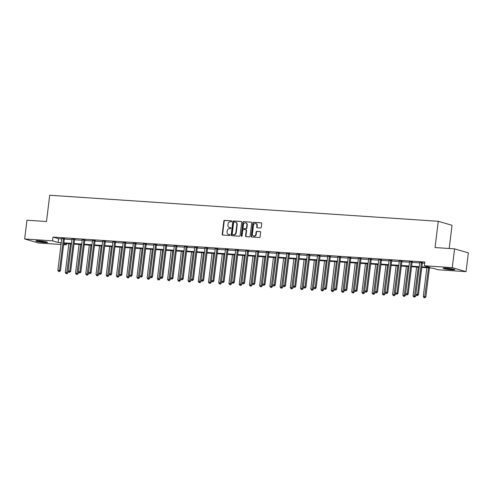 <?xml version="1.0" encoding="UTF-8"?>
<svg xmlns="http://www.w3.org/2000/svg" width="493" height="493" viewBox="0 0 493 493"><rect width="100%" height="100%" fill="white"/><g stroke="black" fill="none" stroke-linecap="round" stroke-linejoin="round"><path stroke-width="0.74" d="M231.802 221.357A0.524 0.45 -73.8 0 0 231.42 220.809L224.58 220.353A0.746 0.641 -73.8 0 0 223.847 221.043L222.22 234.304A0.746 0.641 -73.8 0 0 222.768 235.087L229.609 235.543A0.524 0.45 -73.8 0 0 229.738 234.514L228.851 234.452A2.385 2.052 -73.8 0 1 228.475 234.385A2.385 2.052 -73.8 0 1 227.082 231.956L227.218 230.853A2.385 2.052 -73.8 0 1 229.565 228.635L230.453 228.69A0.524 0.45 -73.8 0 0 230.576 227.661L229.695 227.6A2.385 2.052 -73.8 0 1 229.313 227.532A2.385 2.052 -73.8 0 1 227.92 225.104L228.056 224.001A2.385 2.052 -73.8 0 1 230.41 221.782L231.291 221.838A0.524 0.45 -73.8 0 0 231.802 221.357M451.896 269.8A5.922 0.561 7 0 1 446.005 269.079A5.922 0.561 7 0 1 443.115 268.235A5.922 0.561 7 0 1 446.091 268.112A5.922 0.561 7 0 1 451.982 268.833A5.922 0.561 7 0 1 454.873 269.677A5.922 0.561 7 0 1 451.896 269.8M44.604 242.507A5.922 0.561 7 0 1 38.713 241.78A5.922 0.561 7 0 1 35.823 240.935A5.922 0.561 7 0 1 38.799 240.812A5.922 0.561 7 0 1 44.69 241.533A5.922 0.561 7 0 1 47.581 242.383A5.922 0.561 7 0 1 44.604 242.507M260.532 227.994A0.746 0.641 -73.8 0 0 261.265 227.304L261.721 223.582A0.746 0.641 -73.8 0 0 261.167 222.805L253.575 222.294A0.746 0.641 -73.8 0 0 252.841 222.99L251.208 236.246A0.746 0.641 -73.8 0 0 251.763 237.028L259.355 237.54A0.746 0.641 -73.8 0 0 260.094 236.843L260.643 232.351A0.746 0.641 -73.8 0 0 260.088 231.568L256.841 231.353A0.746 0.641 -73.8 0 0 256.107 232.043L255.83 234.274A1.997 1.713 -73.8 0 1 252.391 234.046L253.464 225.313A1.997 1.713 -73.8 0 1 256.902 225.541L256.724 227.002A0.746 0.641 -73.8 0 0 257.278 227.778L260.532 227.994M61.046 244.497L38.429 242.981L24.65 238.969L26.955 220.211L46.49 221.517L49.719 195.246L438.259 221.289L435.036 247.56L454.571 248.866L452.266 267.631L466.045 271.643L438.178 269.776L432.595 268.149L421.78 267.428M24.65 238.969L52.517 240.843L58.1 242.464L61.268 242.679M421.848 266.849L429.988 267.391L424.405 265.764L424.861 262.011L52.979 237.09L52.517 240.843M424.405 265.764L452.266 267.631M241.706 222.238A0.746 0.641 -73.8 0 0 241.151 221.462L233.559 220.95A0.746 0.641 -73.8 0 0 232.825 221.647L231.199 234.908A0.746 0.641 -73.8 0 0 231.747 235.685L239.345 236.196A0.746 0.641 -73.8 0 0 240.079 235.5L241.706 222.238M243.567 221.622L251.159 222.133A0.746 0.641 -73.8 0 1 251.713 222.91L250.087 236.172A0.746 0.641 -73.8 0 1 249.353 236.868L246.099 236.646A0.746 0.641 -73.8 0 1 245.545 235.87L246.21 230.49A0.746 0.641 -73.8 0 0 245.656 229.713L243.499 229.565A0.746 0.641 -73.8 0 0 242.766 230.262L242.075 235.857A0.524 0.45 -73.8 0 1 241.176 235.796L242.833 222.318A0.746 0.641 -73.8 0 1 243.567 221.622L251.448 222.232M449.185 248.509L452.038 225.301L438.259 221.289M52.979 237.09L58.562 238.711L61.73 238.926M64.324 239.099L71.953 239.61M74.554 239.783L82.183 240.294M84.778 240.473L92.413 240.985M95.007 241.157L102.643 241.669M105.237 241.841L112.866 242.353M115.467 242.525L123.096 243.037M125.69 243.215L133.326 243.727M135.92 243.899L143.555 244.411M146.15 244.583L153.779 245.095M156.38 245.267L164.009 245.779M166.603 245.952L174.239 246.463M176.833 246.642L184.468 247.153M187.063 247.326L194.692 247.837M197.292 248.01L204.922 248.521M207.516 248.694L215.151 249.205M217.746 249.384L225.381 249.896M227.976 250.068L235.605 250.58M238.205 250.752L245.834 251.264M248.429 251.436L256.064 251.948M258.659 252.126L266.294 252.638M268.888 252.81L276.518 253.322M279.118 253.494L286.747 254.006M289.342 254.178L296.977 254.69M299.571 254.869L307.207 255.38M309.801 255.553L317.43 256.064M320.031 256.237L327.66 256.748M330.255 256.921L337.89 257.432M340.484 257.611L348.12 258.122M350.714 258.295L358.343 258.807M360.944 258.979L368.573 259.491M371.167 259.663L378.803 260.175M381.397 260.353L389.032 260.865M391.627 261.037L399.256 261.549M401.857 261.721L409.486 262.233M412.08 262.405L419.716 262.917M422.31 263.096L424.713 263.256M64.46 238.667L61.761 238.489M74.689 239.358L71.99 239.173M84.919 240.042L82.22 239.863M95.149 240.726L92.444 240.547M105.373 241.41L102.673 241.231M115.602 242.1L112.903 241.915M125.832 242.784L123.133 242.605M136.062 243.468L133.356 243.289M146.285 244.152L143.586 243.973M156.515 244.842L153.816 244.657M166.745 245.526L164.046 245.348M176.975 246.21L174.269 246.032M187.198 246.894L184.499 246.716M197.428 247.585L194.729 247.4M207.658 248.269L204.959 248.09M217.888 248.953L215.182 248.774M228.111 249.637L225.412 249.458M238.341 250.327L235.642 250.142M248.571 251.011L245.871 250.832M258.8 251.695L256.095 251.516M269.024 252.379L266.325 252.2M279.254 253.069L276.555 252.884M289.483 253.753L286.784 253.568M299.713 254.437L297.008 254.259M309.937 255.121L307.238 254.943M320.167 255.812L317.467 255.627M330.396 256.496L327.697 256.311M340.626 257.18L337.921 257.001M350.85 257.864L348.15 257.685M361.079 258.554L358.38 258.369M371.309 259.238L368.61 259.053M381.539 259.922L378.834 259.743M391.762 260.606L389.063 260.427M401.992 261.296L399.293 261.111M412.222 261.98L409.523 261.795M422.452 262.664L419.746 262.486M454.571 248.866L468.35 252.878L466.045 271.643M66.444 243.61L66.29 244.848L63.64 244.67M61.194 243.259L60.707 243.222L61.181 243.363M63.708 244.097L66.29 244.848M419.186 267.249L411.55 266.738M408.956 266.565L401.32 266.054M398.726 265.881L391.097 265.37M388.496 265.197L380.867 264.686M378.273 264.507L370.637 263.995M368.043 263.823L360.408 263.311M357.813 263.139L350.184 262.627M347.583 262.455L339.954 261.943M337.36 261.765L329.725 261.253M327.13 261.08L319.495 260.569M316.9 260.396L309.271 259.885M306.671 259.712L299.041 259.201M296.447 259.022L288.812 258.511M286.217 258.338L278.582 257.827M275.988 257.654L268.358 257.143M265.758 256.97L258.129 256.459M255.534 256.28L247.899 255.768M245.304 255.596L237.669 255.084M235.075 254.912L227.446 254.4M224.845 254.228L217.216 253.716M214.621 253.538L206.986 253.026M204.392 252.854L196.756 252.342M194.162 252.169L186.533 251.658M183.932 251.485L176.303 250.974M173.709 250.795L166.073 250.284M163.479 250.111L155.843 249.6M153.249 249.427L145.614 248.916M143.019 248.743L135.39 248.232M132.796 248.053L125.16 247.541M122.566 247.369L114.931 246.857M112.336 246.685L104.701 246.173M102.106 246.001L94.477 245.489M91.883 245.317L84.248 244.799M81.653 244.627L74.018 244.115M71.423 243.943L63.788 243.431M63.862 242.852L71.497 243.363M74.092 243.536L81.721 244.047M84.321 244.226L91.951 244.738M94.545 244.91L102.18 245.422M104.775 245.594L112.41 246.106M115.005 246.278L122.634 246.79M125.234 246.962L132.863 247.48M135.458 247.652L143.093 248.164M145.688 248.336L153.323 248.848M155.917 249.02L163.547 249.532M166.147 249.704L173.776 250.216M176.371 250.395L184.006 250.906M186.6 251.079L194.236 251.59M196.83 251.763L204.459 252.274M207.06 252.447L214.689 252.958M217.284 253.137L224.919 253.649M227.513 253.821L235.149 254.333M237.743 254.505L245.372 255.017M247.973 255.189L255.602 255.701M258.196 255.879L265.832 256.391M268.426 256.563L276.062 257.075M278.656 257.247L286.285 257.759M288.886 257.931L296.515 258.443M299.109 258.622L306.745 259.133M309.339 259.306L316.974 259.817M319.569 259.99L327.198 260.501M329.799 260.674L337.428 261.185M340.022 261.364L347.657 261.875M350.252 262.048L357.887 262.559M360.482 262.732L368.111 263.244M370.711 263.416L378.341 263.928M380.935 264.106L388.57 264.618M391.165 264.79L398.8 265.302M401.394 265.474L409.024 265.986M411.624 266.158L419.253 266.67M58.562 238.711L58.1 242.464M229.504 227.581A2.385 2.052 -73.8 0 0 229.689 227.643A2.385 2.052 -73.8 0 0 230.065 227.711L229.695 227.6M230.81 227.76L230.065 227.711M228.66 234.428A2.385 2.052 -73.8 0 0 228.844 234.495A2.385 2.052 -73.8 0 0 229.22 234.563L228.851 234.452M229.972 234.613L229.22 234.563M231.655 220.907L224.95 220.457A0.746 0.641 -73.8 0 0 224.216 221.154L222.589 234.415A0.746 0.641 -73.8 0 0 222.854 235.093M241.441 221.567L233.929 221.061A0.746 0.641 -73.8 0 0 233.195 221.751L231.568 235.013A0.746 0.641 -73.8 0 0 231.833 235.691M234.138 222.029A0.524 0.45 -73.8 0 0 233.627 222.516L232.197 234.157A0.524 0.45 -73.8 0 0 232.585 234.705L233.516 234.767A2.385 2.052 -73.8 0 0 235.864 232.548L236.843 224.586A2.385 2.052 -73.8 0 0 235.451 222.158A2.385 2.052 -73.8 0 0 235.075 222.096L234.138 222.029M232.795 234.767A0.524 0.45 -73.8 0 0 232.955 234.81L232.585 234.705M235.636 222.226A2.385 2.052 -73.8 0 1 235.82 222.269A2.385 2.052 -73.8 0 1 237.213 224.697L236.239 232.653A2.385 2.052 -73.8 0 1 233.892 234.871L232.955 234.81M246.025 229.818A0.746 0.641 -73.8 0 1 246.58 230.601L245.921 235.974A0.746 0.641 -73.8 0 0 246.186 236.652M243.936 221.733A0.746 0.641 -73.8 0 0 243.203 222.423L241.552 235.907A0.524 0.45 -73.8 0 0 241.681 236.338M246.894 224.913A1.997 1.713 -73.8 0 0 243.45 224.679L243.074 227.754A0.746 0.641 -73.8 0 0 243.628 228.536L245.779 228.678A0.746 0.641 -73.8 0 0 246.512 227.988L246.894 224.913L247.264 225.018A1.997 1.713 -73.8 0 0 245.908 222.947M243.77 228.579A0.746 0.641 -73.8 0 0 243.998 228.641L243.628 228.536M247.264 225.018L246.888 228.093A0.746 0.641 -73.8 0 1 246.155 228.789L243.998 228.641M255.922 223.582A1.997 1.713 -73.8 0 1 257.278 225.652L257.099 227.107A0.746 0.641 -73.8 0 0 257.364 227.784M253.741 236.116A1.997 1.713 -73.8 0 0 256.206 234.385L255.83 234.274M260.378 231.673L257.21 231.457A0.746 0.641 -73.8 0 0 256.477 232.154L256.206 234.385M261.456 222.904L253.944 222.405A0.746 0.641 -73.8 0 0 253.211 223.095L251.584 236.357A0.746 0.641 -73.8 0 0 251.849 237.034M68.847 243.77L65.316 272.518L67.886 272.894L68.114 271.058M66.623 273.652L65.97 273.609L66.999 273.757L66.623 273.652L70.487 243.881M65.97 273.609L65.316 272.518M67.886 272.894L66.999 273.757M63.529 238.402L63.48 238.507A0.758 0.653 -73.8 0 0 63.4 238.785L59.511 270.46L57.872 270.349L61.761 238.674A0.758 0.653 -73.8 0 0 61.748 238.39L61.717 238.279M64.558 238.47L64.41 238.778A0.758 0.653 -73.8 0 0 64.33 239.056L60.442 270.731L59.511 270.46L59.178 271.483L58.519 271.44L59.178 271.483M59.548 271.588L60.442 270.731M57.872 270.349L58.519 271.44M46.188 241.841A5.127 0.487 7 0 1 39.2 241.169A5.127 0.487 7 0 1 37.302 240.75M40.525 240.96A4.745 0.45 -173 0 0 43.008 241.268M36.809 240.75A5.885 0.561 -173 0 0 38.818 241.182A5.885 0.561 -173 0 0 46.669 241.958M453.48 269.135A5.127 0.487 7 0 1 451.582 269.086A5.127 0.487 7 0 1 444.594 268.044M447.817 268.26A4.745 0.45 -173 0 0 450.306 268.568M444.101 268.05A5.885 0.561 -173 0 0 451.952 269.196A5.885 0.561 -173 0 0 453.967 269.258M79.077 244.454L75.546 273.202L78.116 273.584L78.338 271.742M76.853 274.336L76.193 274.293L77.222 274.441L76.853 274.336L80.716 244.565M76.193 274.293L75.546 273.202M78.116 273.584L77.222 274.441M89.301 245.138L85.776 273.886L88.346 274.268L88.567 272.432M87.082 275.02L86.423 274.977L87.452 275.131L87.082 275.02L90.94 245.249M86.423 274.977L85.776 273.886M88.346 274.268L87.452 275.131M73.759 239.087L73.71 239.191A0.758 0.653 -73.8 0 0 73.623 239.469L69.735 271.144L68.096 271.033L71.984 239.358A0.758 0.653 -73.8 0 0 71.972 239.074L71.947 238.963M74.788 239.154L74.64 239.462A0.758 0.653 -73.8 0 0 74.554 239.74L70.665 271.415L69.735 271.144L69.402 272.167L68.749 272.124L69.402 272.167M69.778 272.278L70.665 271.415M68.096 271.033L68.749 272.124M83.989 239.771L83.933 239.875A0.758 0.653 -73.8 0 0 83.853 240.153L79.965 271.828L78.325 271.717L82.214 240.048A0.758 0.653 -73.8 0 0 82.202 239.764L82.177 239.647M85.018 239.838L84.864 240.146A0.758 0.653 -73.8 0 0 84.784 240.424L80.895 272.099L79.965 271.828L79.632 272.851L78.979 272.808L79.632 272.851M80.008 272.962L80.895 272.099M78.325 271.717L78.979 272.808M99.531 245.828L95.999 274.57L98.569 274.952L98.797 273.116M97.306 275.704L96.653 275.661L97.682 275.815L97.306 275.704L101.17 245.939M96.653 275.661L95.999 274.57M98.569 274.952L97.682 275.815M109.76 246.512L106.229 275.26L108.799 275.636L109.027 273.8M107.536 276.394L106.882 276.351L107.912 276.499L107.536 276.394L111.4 246.623M106.882 276.351L106.229 275.26M108.799 275.636L107.912 276.499M119.99 247.196L116.459 275.944L119.029 276.326L119.251 274.484M117.765 277.078L117.106 277.035L118.135 277.183L117.765 277.078L121.629 247.307M117.106 277.035L116.459 275.944M119.029 276.326L118.135 277.183M94.218 240.455L94.163 240.566A0.758 0.653 -73.8 0 0 94.083 240.843L90.194 272.512L88.555 272.407L92.444 240.732A0.758 0.653 -73.8 0 0 92.431 240.448L92.407 240.337M95.248 240.522L95.094 240.837A0.758 0.653 -73.8 0 0 95.013 241.114L91.125 272.783L90.194 272.512L89.862 273.541L89.202 273.498L89.862 273.541M90.231 273.646L91.125 272.783M88.555 272.407L89.202 273.498M104.442 241.139L104.393 241.25A0.758 0.653 -73.8 0 0 104.313 241.527L100.424 273.202L98.785 273.091L102.673 241.416A0.758 0.653 -73.8 0 0 102.661 241.132L102.63 241.022M105.471 241.213L105.323 241.521A0.758 0.653 -73.8 0 0 105.243 241.798L101.355 273.473L100.424 273.202L100.091 274.225L99.432 274.182L100.091 274.225M100.461 274.33L101.355 273.473M98.785 273.091L99.432 274.182M114.672 241.829L114.622 241.934A0.758 0.653 -73.8 0 0 114.536 242.211L110.648 273.886L109.008 273.775L112.897 242.1A0.758 0.653 -73.8 0 0 112.885 241.816L112.86 241.706M115.701 241.897L115.553 242.205A0.758 0.653 -73.8 0 0 115.467 242.482L111.578 274.157L110.648 273.886L110.315 274.909L109.662 274.866L110.315 274.909M110.691 275.02L111.578 274.157M109.008 273.775L109.662 274.866M130.214 247.88L126.689 276.628L129.258 277.011L129.48 275.174M127.995 277.762L127.336 277.719L128.365 277.873L127.995 277.762L131.853 247.991M127.336 277.719L126.689 276.628M129.258 277.011L128.365 277.873M124.902 242.513L124.846 242.618A0.758 0.653 -73.8 0 0 124.766 242.895L120.877 274.57L119.238 274.459L123.127 242.79A0.758 0.653 -73.8 0 0 123.114 242.507L123.09 242.39M125.931 242.581L125.777 242.889A0.758 0.653 -73.8 0 0 125.697 243.166L121.808 274.841L120.877 274.57L120.545 275.593L119.891 275.55L120.545 275.593M120.921 275.704L121.808 274.841M119.238 274.459L119.891 275.55M140.443 248.571L136.912 277.312L139.482 277.695L139.71 275.858M138.219 278.446L137.565 278.403L138.595 278.557L138.219 278.446L142.083 248.682M137.565 278.403L136.912 277.312M139.482 277.695L138.595 278.557M135.131 243.197L135.076 243.308A0.758 0.653 -73.8 0 0 134.996 243.585L131.107 275.254L129.468 275.149L133.356 243.474A0.758 0.653 -73.8 0 0 133.344 243.191L133.32 243.08M136.16 243.265L136.006 243.579A0.758 0.653 -73.8 0 0 135.926 243.856L132.038 275.525L131.107 275.254L130.774 276.283L130.115 276.234L130.774 276.283M131.144 276.388L132.038 275.525M129.468 275.149L130.115 276.234M150.673 249.255L147.142 278.003L149.712 278.379L149.94 276.542M148.448 279.137L147.795 279.087L148.824 279.241L148.448 279.137L152.312 249.366M147.795 279.087L147.142 278.003M149.712 278.379L148.824 279.241M145.355 243.881L145.306 243.992A0.758 0.653 -73.8 0 0 145.225 244.269L141.337 275.944L139.698 275.834L143.586 244.158A0.758 0.653 -73.8 0 0 143.574 243.875L143.543 243.764M146.384 243.955L146.236 244.263A0.758 0.653 -73.8 0 0 146.156 244.54L142.267 276.216L141.337 275.944L141.004 276.967L140.345 276.924L141.004 276.967M141.374 277.072L142.267 276.216M139.698 275.834L140.345 276.924M160.903 249.939L157.372 278.687L159.942 279.069L160.163 277.226M158.678 279.821L158.019 279.777L159.048 279.925L158.678 279.821L162.542 250.05M158.019 279.777L157.372 278.687M159.942 279.069L159.048 279.925M155.585 244.571L155.535 244.676A0.758 0.653 -73.8 0 0 155.449 244.953L151.561 276.628L149.921 276.518L153.81 244.842A0.758 0.653 -73.8 0 0 153.798 244.559L153.773 244.448M156.614 244.639L156.466 244.947A0.758 0.653 -73.8 0 0 156.38 245.224L152.491 276.9L151.561 276.628L151.228 277.651L150.575 277.608L151.228 277.651M151.604 277.762L152.491 276.9M149.921 276.518L150.575 277.608M171.126 250.623L167.602 279.371L170.171 279.753L170.393 277.916M168.908 280.505L168.249 280.462L169.278 280.616L168.908 280.505L172.766 250.734M168.249 280.462L167.602 279.371M170.171 279.753L169.278 280.616M165.814 245.255L165.759 245.36A0.758 0.653 -73.8 0 0 165.679 245.637L161.79 277.312L160.151 277.202L164.04 245.532A0.758 0.653 -73.8 0 0 164.027 245.249L164.003 245.132M166.844 245.323L166.689 245.631A0.758 0.653 -73.8 0 0 166.609 245.908L162.721 277.584L161.79 277.312L161.457 278.335L160.804 278.292L161.457 278.335M161.833 278.446L162.721 277.584M160.151 277.202L160.804 278.292M181.356 251.313L177.825 280.055L180.395 280.437L180.623 278.6M179.132 281.189L178.478 281.146L179.507 281.3L179.132 281.189L182.995 251.424M178.478 281.146L177.825 280.055M180.395 280.437L179.507 281.3M176.044 245.939L175.989 246.05A0.758 0.653 -73.8 0 0 175.909 246.327L172.02 277.997L170.381 277.892L174.269 246.217A0.758 0.653 -73.8 0 0 174.257 245.933L174.232 245.822M177.073 246.007L176.919 246.321A0.758 0.653 -73.8 0 0 176.839 246.599L172.951 278.268L172.02 277.997L171.687 279.026L171.028 278.976L171.687 279.026M172.057 279.13L172.951 278.268M170.381 277.892L171.028 278.976M191.586 251.997L188.055 280.745L190.625 281.121L190.853 279.284M189.361 281.879L188.708 281.83L189.737 281.984L189.361 281.879L193.225 252.108M188.708 281.83L188.055 280.745M190.625 281.121L189.737 281.984M186.268 246.623L186.218 246.734A0.758 0.653 -73.8 0 0 186.138 247.011L182.25 278.687L180.611 278.576L184.499 246.901A0.758 0.653 -73.8 0 0 184.487 246.617L184.456 246.506M187.297 246.697L187.149 247.005A0.758 0.653 -73.8 0 0 187.069 247.283L183.18 278.958L182.25 278.687L181.917 279.71L181.258 279.667L181.917 279.71M182.287 279.814L183.18 278.958M180.611 278.576L181.258 279.667M201.816 252.681L198.285 281.429L200.854 281.811L201.076 279.969M199.591 282.563L198.932 282.52L199.961 282.668L199.591 282.563L203.455 252.792M198.932 282.52L198.285 281.429M200.854 281.811L199.961 282.668M196.497 247.313L196.448 247.418A0.758 0.653 -73.8 0 0 196.362 247.696L192.473 279.371L190.834 279.26L194.723 247.585A0.758 0.653 -73.8 0 0 194.71 247.301L194.686 247.19M197.527 247.381L197.379 247.689A0.758 0.653 -73.8 0 0 197.292 247.967L193.404 279.642L192.473 279.371L192.141 280.394L191.487 280.351L192.141 280.394M192.516 280.505L193.404 279.642M190.834 279.26L191.487 280.351M212.039 253.365L208.514 282.113L211.084 282.495L211.306 280.659M209.821 283.247L209.161 283.204L210.191 283.358L209.821 283.247L213.679 253.476M209.161 283.204L208.514 282.113M211.084 282.495L210.191 283.358M206.727 247.997L206.672 248.102A0.758 0.653 -73.8 0 0 206.592 248.38L202.703 280.055L201.064 279.944L204.952 248.275A0.758 0.653 -73.8 0 0 204.94 247.991L204.915 247.874M207.756 248.065L207.602 248.373A0.758 0.653 -73.8 0 0 207.522 248.651L203.634 280.326L202.703 280.055L202.37 281.078L201.717 281.035L202.37 281.078M202.746 281.189L203.634 280.326M201.064 279.944L201.717 281.035M222.269 254.055L218.738 282.797L221.308 283.179L221.536 281.343M220.044 283.931L219.391 283.888L220.42 284.042L220.044 283.931L223.908 254.16M219.391 283.888L218.738 282.797M221.308 283.179L220.42 284.042M216.957 248.682L216.902 248.792A0.758 0.653 -73.8 0 0 216.821 249.07L212.933 280.739L211.294 280.634L215.182 248.959A0.758 0.653 -73.8 0 0 215.17 248.675L215.145 248.558M217.986 248.749L217.832 249.064A0.758 0.653 -73.8 0 0 217.752 249.341L213.863 281.01L212.933 280.739L212.6 281.768L211.941 281.719L212.6 281.768M212.97 281.873L213.863 281.01M211.294 280.634L211.941 281.719M232.499 254.739L228.968 283.487L231.537 283.863L231.765 282.027M230.274 284.621L229.621 284.572L230.65 284.726L230.274 284.621L234.138 254.85M229.621 284.572L228.968 283.487M231.537 283.863L230.65 284.726M227.181 249.366L227.131 249.476A0.758 0.653 -73.8 0 0 227.051 249.754L223.163 281.429L221.523 281.318L225.412 249.643A0.758 0.653 -73.8 0 0 225.4 249.359L225.369 249.248M228.21 249.44L228.062 249.748A0.758 0.653 -73.8 0 0 227.982 250.025L224.093 281.7L223.163 281.429L222.83 282.452L222.17 282.409L222.83 282.452M223.2 282.557L224.093 281.7M221.523 281.318L222.17 282.409M242.729 255.423L239.197 284.171L241.767 284.553L241.989 282.711M240.504 285.305L239.844 285.262L240.874 285.41L240.504 285.305L244.368 255.534M239.844 285.262L239.197 284.171M241.767 284.553L240.874 285.41M237.41 250.056L237.361 250.161A0.758 0.653 -73.8 0 0 237.275 250.438L233.386 282.113L231.747 282.002L235.636 250.327A0.758 0.653 -73.8 0 0 235.623 250.043L235.599 249.933M238.439 250.124L238.292 250.432A0.758 0.653 -73.8 0 0 238.205 250.709L234.317 282.384L233.386 282.113L233.053 283.136L232.4 283.093L233.053 283.136M233.429 283.247L234.317 282.384M231.747 282.002L232.4 283.093M252.952 256.107L249.427 284.855L251.997 285.237L252.219 283.401M250.734 285.989L250.074 285.946L251.103 286.1L250.734 285.989L254.591 256.218M250.074 285.946L249.427 284.855M251.997 285.237L251.103 286.1M247.64 250.74L247.585 250.845A0.758 0.653 -73.8 0 0 247.504 251.122L243.616 282.797L241.977 282.686L245.865 251.011A0.758 0.653 -73.8 0 0 245.853 250.734L245.828 250.617M248.669 250.808L248.515 251.116A0.758 0.653 -73.8 0 0 248.435 251.393L244.546 283.068L243.616 282.797L243.283 283.82L242.63 283.777L243.283 283.82M243.659 283.931L244.546 283.068M241.977 282.686L242.63 283.777M263.182 256.798L259.651 285.539L262.221 285.922L262.449 284.085M260.957 286.673L260.304 286.63L261.333 286.784L260.957 286.673L264.821 256.902M260.304 286.63L259.651 285.539M262.221 285.922L261.333 286.784M257.87 251.424L257.814 251.535A0.758 0.653 -73.8 0 0 257.734 251.812L253.846 283.481L252.206 283.376L256.095 251.701A0.758 0.653 -73.8 0 0 256.083 251.418L256.058 251.301M258.899 251.492L258.745 251.806A0.758 0.653 -73.8 0 0 258.665 252.083L254.776 283.752L253.846 283.481L253.513 284.51L252.854 284.461L253.513 284.51M253.883 284.615L254.776 283.752M252.206 283.376L252.854 284.461M273.412 257.482L269.881 286.23L272.45 286.606L272.678 284.769M271.187 287.364L270.534 287.314L271.563 287.468L271.187 287.364L275.051 257.592M270.534 287.314L269.881 286.23M272.45 286.606L271.563 287.468M268.093 252.108L268.044 252.219A0.758 0.653 -73.8 0 0 267.964 252.496L264.075 284.171L262.436 284.06L266.325 252.385A0.758 0.653 -73.8 0 0 266.312 252.102L266.282 251.991M269.123 252.182L268.975 252.49A0.758 0.653 -73.8 0 0 268.895 252.767L265.006 284.443L264.075 284.171L263.743 285.194L263.083 285.151L263.743 285.194M264.112 285.299L265.006 284.443M262.436 284.06L263.083 285.151M283.641 258.166L280.11 286.914L282.68 287.296L282.908 285.453M281.417 288.048L280.764 288.004L281.786 288.152L281.417 288.048L285.281 258.277M280.764 288.004L280.11 286.914M282.68 287.296L281.786 288.152M278.323 252.798L278.274 252.903A0.758 0.653 -73.8 0 0 278.188 253.18L274.299 284.855L272.66 284.744L276.548 253.069A0.758 0.653 -73.8 0 0 276.536 252.786L276.511 252.675M279.352 252.866L279.204 253.174A0.758 0.653 -73.8 0 0 279.118 253.451L275.23 285.127L274.299 284.855L273.966 285.878L273.313 285.835L273.966 285.878M274.342 285.989L275.23 285.127M272.66 284.744L273.313 285.835M293.865 258.85L290.34 287.598L292.91 287.98L293.132 286.143M291.646 288.732L290.987 288.688L292.016 288.843L291.646 288.732L295.504 258.961M290.987 288.688L290.34 287.598M292.91 287.98L292.016 288.843M288.553 253.482L288.497 253.587A0.758 0.653 -73.8 0 0 288.417 253.864L284.529 285.539L282.89 285.429L286.778 253.753A0.758 0.653 -73.8 0 0 286.766 253.47L286.741 253.359M289.582 253.55L289.428 253.858A0.758 0.653 -73.8 0 0 289.348 254.135L285.459 285.811L284.529 285.539L284.196 286.562L283.543 286.519L284.196 286.562M284.572 286.673L285.459 285.811M282.89 285.429L283.543 286.519M304.095 259.54L300.564 288.282L303.133 288.664L303.361 286.827M301.87 289.416L301.217 289.373L302.246 289.527L301.87 289.416L305.734 259.645M301.217 289.373L300.564 288.282M303.133 288.664L302.246 289.527M298.783 254.166L298.727 254.277A0.758 0.653 -73.8 0 0 298.647 254.554L294.759 286.223L293.119 286.119L297.008 254.443A0.758 0.653 -73.8 0 0 296.996 254.16L296.971 254.043M299.812 254.234L299.658 254.548A0.758 0.653 -73.8 0 0 299.578 254.826L295.689 286.495L294.759 286.223L294.426 287.253L293.773 287.203L294.426 287.253M294.796 287.357L295.689 286.495M293.119 286.119L293.773 287.203M314.324 260.224L310.793 288.972L313.363 289.348L313.591 287.511M312.1 290.106L311.447 290.057L312.476 290.211L312.1 290.106L315.964 260.335M311.447 290.057L310.793 288.972M313.363 289.348L312.476 290.211M309.006 254.85L308.957 254.961A0.758 0.653 -73.8 0 0 308.877 255.238L304.988 286.914L303.349 286.803L307.238 255.127A0.758 0.653 -73.8 0 0 307.225 254.844L307.194 254.733M310.035 254.924L309.887 255.232A0.758 0.653 -73.8 0 0 309.807 255.51L305.919 287.185L304.988 286.914L304.656 287.937L303.996 287.894L304.656 287.937M305.025 288.041L305.919 287.185M303.349 286.803L303.996 287.894M324.554 260.908L321.023 289.656L323.593 290.038L323.821 288.195M322.33 290.79L321.676 290.747L322.699 290.895L322.33 290.79L326.193 261.019M321.676 290.747L321.023 289.656M323.593 290.038L322.699 290.895M319.236 255.54L319.187 255.645A0.758 0.653 -73.8 0 0 319.1 255.922L315.212 287.598L313.573 287.487L317.461 255.812A0.758 0.653 -73.8 0 0 317.449 255.528L317.424 255.417M320.265 255.608L320.117 255.916A0.758 0.653 -73.8 0 0 320.031 256.194L316.142 287.869L315.212 287.598L314.879 288.621L314.226 288.578L314.879 288.621M315.255 288.732L316.142 287.869M313.573 287.487L314.226 288.578M334.778 261.592L331.253 290.34L333.823 290.722L334.044 288.886M332.559 291.474L331.9 291.431L332.929 291.585L332.559 291.474L336.417 261.703M331.9 291.431L331.253 290.34M333.823 290.722L332.929 291.585M329.466 256.224L329.41 256.329A0.758 0.653 -73.8 0 0 329.33 256.606L325.442 288.282L323.802 288.171L327.691 256.496A0.758 0.653 -73.8 0 0 327.679 256.212L327.654 256.101M330.495 256.292L330.341 256.6A0.758 0.653 -73.8 0 0 330.261 256.878L326.372 288.553L325.442 288.282L325.109 289.305L324.456 289.262L325.109 289.305M325.485 289.416L326.372 288.553M323.802 288.171L324.456 289.262M345.008 262.282L341.476 291.024L344.046 291.406L344.274 289.57M342.783 292.158L342.13 292.115L343.159 292.269L342.783 292.158L346.647 262.387M342.13 292.115L341.476 291.024M344.046 291.406L343.159 292.269M339.695 256.908L339.64 257.019A0.758 0.653 -73.8 0 0 339.56 257.297L335.671 288.966L334.032 288.861L337.921 257.186A0.758 0.653 -73.8 0 0 337.908 256.902L337.884 256.785M340.725 256.976L340.571 257.291A0.758 0.653 -73.8 0 0 340.49 257.562L336.602 289.237L335.671 288.966L335.339 289.995L334.685 289.946L335.339 289.995M335.708 290.1L336.602 289.237M334.032 288.861L334.685 289.946M355.237 262.966L351.706 291.714L354.276 292.09L354.504 290.254M353.013 292.848L352.359 292.799L353.389 292.953L353.013 292.848L356.877 263.077M352.359 292.799L351.706 291.714M354.276 292.09L353.389 292.953M349.919 257.592L349.87 257.703A0.758 0.653 -73.8 0 0 349.79 257.981L345.901 289.656L344.262 289.545L348.15 257.87A0.758 0.653 -73.8 0 0 348.138 257.586L348.107 257.475M350.948 257.666L350.8 257.975A0.758 0.653 -73.8 0 0 350.72 258.252L346.832 289.927L345.901 289.656L345.568 290.679L344.909 290.636L345.568 290.679M345.938 290.784L346.832 289.927M344.262 289.545L344.909 290.636M365.467 263.65L361.936 292.398L364.506 292.78L364.734 290.938M363.242 293.532L362.589 293.489L363.612 293.637L363.242 293.532L367.106 263.761M362.589 293.489L361.936 292.398M364.506 292.78L363.612 293.637M360.149 258.283L360.1 258.387A0.758 0.653 -73.8 0 0 360.013 258.665L356.125 290.34L354.485 290.229L358.374 258.554A0.758 0.653 -73.8 0 0 358.362 258.27L358.337 258.159M361.178 258.35L361.03 258.659A0.758 0.653 -73.8 0 0 360.944 258.936L357.055 290.611L356.125 290.34L355.792 291.363L355.139 291.32L355.792 291.363M356.168 291.474L357.055 290.611M354.485 290.229L355.139 291.32M375.691 264.334L372.166 293.082L374.735 293.464L374.957 291.628M373.472 294.216L372.813 294.173L373.842 294.327L373.472 294.216L377.33 264.445M372.813 294.173L372.166 293.082M374.735 293.464L373.842 294.327M370.379 258.967L370.323 259.071A0.758 0.653 -73.8 0 0 370.243 259.349L366.354 291.024L364.715 290.913L368.604 259.238A0.758 0.653 -73.8 0 0 368.591 258.954L368.567 258.843M371.408 259.035L371.26 259.343A0.758 0.653 -73.8 0 0 371.174 259.62L367.285 291.295L366.354 291.024L366.022 292.047L365.368 292.004L366.022 292.047M366.398 292.158L367.285 291.295M364.715 290.913L365.368 292.004M385.92 265.024L382.389 293.766L384.959 294.148L385.187 292.312M383.696 294.9L383.043 294.857L384.072 295.011L383.696 294.9L387.56 265.129M383.043 294.857L382.389 293.766M384.959 294.148L384.072 295.011M380.608 259.651L380.553 259.762A0.758 0.653 -73.8 0 0 380.473 260.039L376.584 291.708L374.945 291.603L378.834 259.928A0.758 0.653 -73.8 0 0 378.821 259.645L378.797 259.528M381.637 259.719L381.483 260.033A0.758 0.653 -73.8 0 0 381.403 260.304L377.515 291.979L376.584 291.708L376.251 292.737L375.598 292.688L376.251 292.737M376.621 292.842L377.515 291.979M374.945 291.603L375.598 292.688M396.15 265.709L392.619 294.457L395.189 294.832L395.417 292.996M393.925 295.59L393.272 295.541L394.301 295.695L393.925 295.59L397.789 265.819M393.272 295.541L392.619 294.457M395.189 294.832L394.301 295.695M390.832 260.335L390.783 260.446A0.758 0.653 -73.8 0 0 390.702 260.723L386.814 292.398L385.175 292.287L389.063 260.612A0.758 0.653 -73.8 0 0 389.051 260.329L389.02 260.218M391.861 260.409L391.713 260.717A0.758 0.653 -73.8 0 0 391.633 260.994L387.745 292.669L386.814 292.398L386.481 293.421L385.822 293.378L386.481 293.421M386.851 293.526L387.745 292.669M385.175 292.287L385.822 293.378M406.38 266.393L402.849 295.141L405.419 295.523L405.647 293.68M404.155 296.275L403.502 296.231L404.525 296.379L404.155 296.275L408.019 266.503M403.502 296.231L402.849 295.141M405.419 295.523L404.525 296.379M401.062 261.025L401.012 261.13A0.758 0.653 -73.8 0 0 400.926 261.407L397.038 293.082L395.398 292.971L399.287 261.296A0.758 0.653 -73.8 0 0 399.275 261.013L399.25 260.902M402.091 261.093L401.943 261.401A0.758 0.653 -73.8 0 0 401.857 261.678L397.968 293.353L397.038 293.082L396.705 294.105L396.052 294.062L396.705 294.105M397.081 294.216L397.968 293.353M395.398 292.971L396.052 294.062M416.603 267.077L413.079 295.825L415.648 296.207L415.87 294.37M414.385 296.959L413.726 296.915L414.755 297.069L414.385 296.959L418.243 267.188M413.726 296.915L413.079 295.825M415.648 296.207L414.755 297.069M411.291 261.709L411.236 261.814A0.758 0.653 -73.8 0 0 411.156 262.091L407.267 293.766L405.628 293.655L409.517 261.98A0.758 0.653 -73.8 0 0 409.504 261.697L409.48 261.586M412.321 261.777L412.173 262.085A0.758 0.653 -73.8 0 0 412.086 262.362L408.198 294.038L407.267 293.766L406.935 294.789L406.281 294.746L406.935 294.789M407.31 294.9L408.198 294.038M405.628 293.655L406.281 294.746M426.833 267.767L423.302 296.509L425.872 296.891L429.428 267.939M424.609 297.643L423.955 297.599L424.984 297.754L424.609 297.643L428.472 267.872M423.955 297.599L423.302 296.509M425.872 296.891L424.984 297.754M421.521 262.393L421.466 262.504A0.758 0.653 -73.8 0 0 421.386 262.775L417.497 294.45L415.858 294.339L419.746 262.67A0.758 0.653 -73.8 0 0 419.734 262.387L419.709 262.27M422.55 262.461L422.396 262.775A0.758 0.653 -73.8 0 0 422.316 263.046L418.428 294.722L417.497 294.45L417.164 295.473L416.511 295.43L417.164 295.473M417.534 295.584L418.428 294.722M415.858 294.339L416.511 295.43M222.589 234.415L222.22 234.304M224.216 221.154L223.847 221.043M224.95 220.457L224.58 220.353M231.568 235.013L231.199 234.908M233.195 221.751L232.825 221.647M233.929 221.061L233.559 220.95M233.892 234.871L233.516 234.767M236.239 232.653L235.864 232.548M237.213 224.697L236.843 224.586M245.921 235.974L245.545 235.87M246.58 230.601L246.21 230.49M241.552 235.907L241.176 235.796M243.203 222.423L242.833 222.318M246.155 228.789L245.779 228.678M246.888 228.093L246.512 227.988M257.099 227.107L256.724 227.002M257.278 225.652L256.902 225.541M256.477 232.154L256.107 232.043M257.21 231.457L256.841 231.353M251.584 236.357L251.208 236.246M253.211 223.095L252.841 222.99M253.944 222.405L253.575 222.294M63.48 238.507L64.41 238.778M63.4 238.785L64.33 239.056M73.71 239.191L74.64 239.462M73.623 239.469L74.554 239.74M83.933 239.875L84.864 240.146M83.853 240.153L84.784 240.424M94.163 240.566L95.094 240.837M94.083 240.843L95.013 241.114M104.393 241.25L105.323 241.521M104.313 241.527L105.243 241.798M114.622 241.934L115.553 242.205M114.536 242.211L115.467 242.482M124.846 242.618L125.777 242.889M124.766 242.895L125.697 243.166M135.076 243.308L136.006 243.579M134.996 243.585L135.926 243.856M145.306 243.992L146.236 244.263M145.225 244.269L146.156 244.54M155.535 244.676L156.466 244.947M155.449 244.953L156.38 245.224M165.759 245.36L166.689 245.631M165.679 245.637L166.609 245.908M175.989 246.05L176.919 246.321M175.909 246.327L176.839 246.599M186.218 246.734L187.149 247.005M186.138 247.011L187.069 247.283M196.448 247.418L197.379 247.689M196.362 247.696L197.292 247.967M206.672 248.102L207.602 248.373M206.592 248.38L207.522 248.651M216.902 248.792L217.832 249.064M216.821 249.07L217.752 249.341M227.131 249.476L228.062 249.748M227.051 249.754L227.982 250.025M237.361 250.161L238.292 250.432M237.275 250.438L238.205 250.709M247.585 250.845L248.515 251.116M247.504 251.122L248.435 251.393M257.814 251.535L258.745 251.806M257.734 251.812L258.665 252.083M268.044 252.219L268.975 252.49M267.964 252.496L268.895 252.767M278.274 252.903L279.204 253.174M278.188 253.18L279.118 253.451M288.497 253.587L289.428 253.858M288.417 253.864L289.348 254.135M298.727 254.277L299.658 254.548M298.647 254.554L299.578 254.826M308.957 254.961L309.887 255.232M308.877 255.238L309.807 255.51M319.187 255.645L320.117 255.916M319.1 255.922L320.031 256.194M329.41 256.329L330.341 256.6M329.33 256.606L330.261 256.878M339.64 257.019L340.571 257.291M339.56 257.297L340.49 257.562M349.87 257.703L350.8 257.975M349.79 257.981L350.72 258.252M360.1 258.387L361.03 258.659M360.013 258.665L360.944 258.936M370.323 259.071L371.26 259.343M370.243 259.349L371.174 259.62M380.553 259.762L381.483 260.033M380.473 260.039L381.403 260.304M390.783 260.446L391.713 260.717M390.702 260.723L391.633 260.994M401.012 261.13L401.943 261.401M400.926 261.407L401.857 261.678M411.236 261.814L412.173 262.085M411.156 262.091L412.086 262.362M421.466 262.504L422.396 262.775M421.386 262.775L422.316 263.046M229.689 227.643L229.313 227.532M228.844 234.495L228.475 234.385M232.875 234.797L232.499 234.686M235.82 222.269L235.451 222.158M246.143 229.843L245.773 229.732M246.099 222.99L245.73 222.879M243.881 228.623L243.505 228.512M256.113 223.625L255.744 223.514M253.926 236.184L253.556 236.073"/></g></svg>
